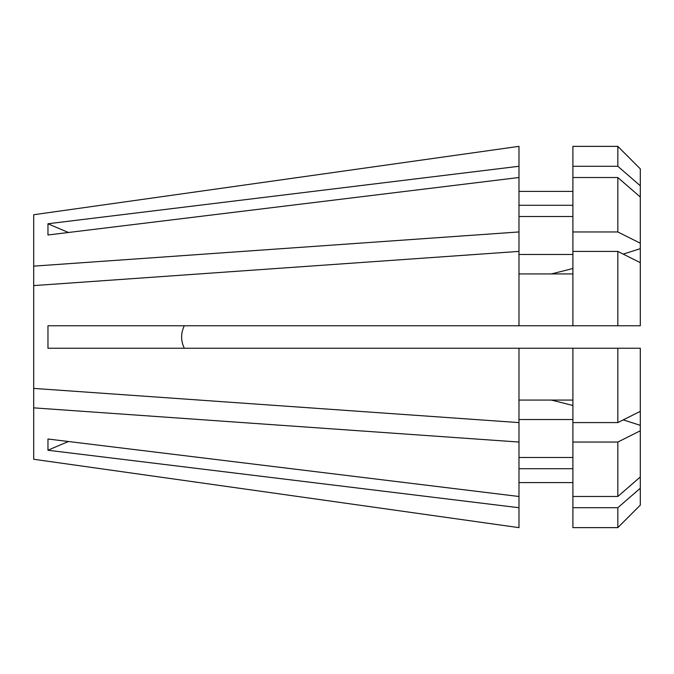 <?xml version="1.0" encoding="UTF-8"?>
<svg xmlns="http://www.w3.org/2000/svg" width="674" height="674" viewBox="0 0 674 674"><rect width="100%" height="100%" fill="white"/><g stroke="black" fill="none" stroke-linecap="round" stroke-linejoin="round"><path stroke-width="1.01" d="M33.7 285.599L33.7 459.264L518.98 527.649L518.98 507.724L47.964 450.249L47.964 439.01L518.98 496.494L518.98 348.231L47.964 348.231L47.964 325.769L518.98 325.769L518.98 251.402L33.7 285.599L33.7 214.736L518.98 146.351L518.98 166.276L47.964 223.751A1123.331 972.835 180 0 0 68.47 232.479M184.297 325.769C180.742 333.251 180.742 340.741 184.297 348.231M640.3 430.787L640.3 488.22L617.831 507.716L572.9 507.716L572.9 442.043L617.831 442.043L640.3 430.787L640.3 425.361A786.331 393.169 0 0 0 623.206 419.894M572.9 507.716L572.9 527.632L617.831 527.632L640.3 505.129L640.3 488.22M33.7 459.264L518.98 527.649M33.7 407.863L518.98 442.051M572.9 442.043L572.9 422.59L617.831 422.59L640.3 411.334L640.3 348.231L518.98 348.231M640.3 411.334L640.3 425.361M640.3 476.981L617.831 496.477L617.831 442.043M617.831 496.477L572.9 496.477M518.98 419.531L572.9 419.531M572.9 457.478L518.98 457.478M33.7 388.401L518.98 422.598M617.831 325.769L572.9 325.769L572.9 251.41L617.831 251.41L617.831 325.769L640.3 325.769L640.3 248.639A786.331 393.169 0 0 1 623.206 254.106M572.9 251.41L572.9 231.957L617.831 231.957L640.3 243.213L640.3 168.871L617.831 146.368L640.3 168.871M640.3 243.213L640.3 248.639M617.831 251.41L640.3 262.666M518.98 273.93L572.9 273.93M572.9 325.769L518.98 325.769M33.7 266.137L518.98 231.949L518.98 177.506L47.964 234.99L47.964 223.751M640.3 185.78L617.831 166.284L617.831 146.368L572.9 146.368L572.9 231.957M617.831 166.284L572.9 166.284M518.98 191.399L572.9 191.399M572.9 205.292L518.98 205.292M518.98 177.506L518.98 166.276M33.7 214.736L518.98 146.351M640.3 505.129L617.831 527.632L617.831 507.716M617.831 422.59L617.831 348.231M572.9 422.59L572.9 348.231M518.98 482.601L572.9 482.601M572.9 468.708L518.98 468.708M518.98 400.07L572.9 400.07M518.98 496.494L518.98 507.724M617.831 231.957L617.831 177.523L572.9 177.523M640.3 197.019L617.831 177.523M518.98 254.469L572.9 254.469M572.9 216.523L518.98 216.523M518.98 231.949L518.98 251.402M47.964 450.249A1123.331 972.835 180 0 1 68.47 441.521M572.9 268.479A786.331 393.169 0 0 1 551.281 273.93M572.9 405.521A786.331 393.169 0 0 0 551.281 400.07"/></g></svg>
